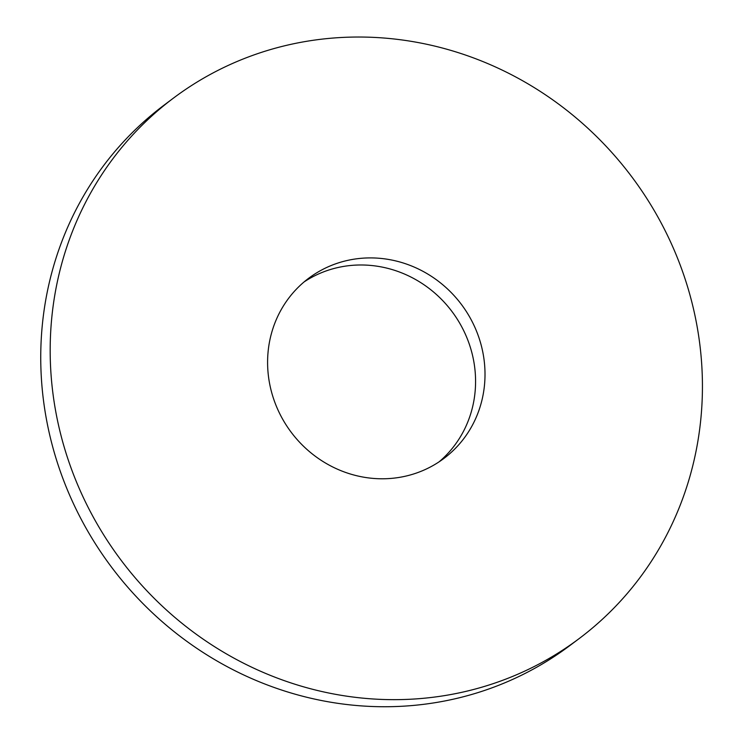 <?xml version="1.0" encoding="UTF-8"?>
<svg xmlns="http://www.w3.org/2000/svg" width="743" height="743" viewBox="0 0 743 743"><rect width="100%" height="100%" fill="white"/><g stroke="black" fill="none" stroke-linecap="round" stroke-linejoin="round"><path stroke-width="1.11" d="M76 480.795A337.907 319.304 53.1 0 0 579.113 638.618A337.907 319.304 53.1 0 0 631.699 176.695A337.907 319.304 53.1 0 0 173.49 98.076A337.907 319.304 53.1 0 0 76 480.795M276.201 405.827A112.639 106.435 53.1 0 0 443.905 458.44A112.639 106.435 53.1 0 0 461.431 304.463A112.639 106.435 53.1 0 0 308.698 278.254A112.639 106.435 53.1 0 0 276.201 405.827M173.49 98.076L164.054 105.153A337.907 319.304 53.1 0 0 66.564 487.872A337.907 319.304 53.1 0 0 569.677 645.695L579.113 638.618M439.085 461.84A112.639 106.435 53.1 0 0 451.995 311.54A112.639 106.435 53.1 0 0 304.082 281.931"/></g></svg>
